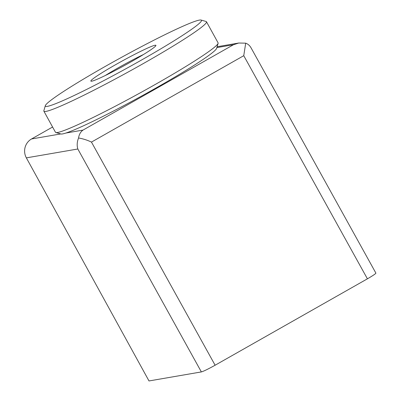 <?xml version="1.0" encoding="UTF-8"?>
<svg xmlns="http://www.w3.org/2000/svg" width="401" height="401" viewBox="0 0 401 401"><rect width="100%" height="100%" fill="white"/><g stroke="black" fill="none" stroke-linecap="round" stroke-linejoin="round"><path stroke-width="0.6" d="M52.591 127.022L31.549 138.962A13.92 13.624 80.2 0 0 26.361 157.869L148.997 380.95L201.362 371.922C203.558 371.311 208.144 369.075 215.116 365.226L91.463 142.084C87.233 140.084 82.932 138.721 78.561 137.994C79.087 134.475 80.566 131.844 83.007 130.089L65.919 133.037M375.887 273.111L251.056 47.849C249.778 45.589 247.993 44.03 245.703 43.168L243.758 55.689L367.411 278.825L215.116 365.226M367.411 278.825C372.925 275.622 375.752 273.723 375.892 273.126M245.703 43.168L238.715 43.027L233.462 44.737L83.007 130.089M78.561 137.994C77.037 141.799 76.791 145.468 77.824 148.997L26.361 157.869M105.313 75.498A33.348 2.266 151.2 0 1 118.49 67.674A33.348 2.266 151.2 0 1 143.453 54.526M201.076 20.05L206.099 21.494A92.786 6.301 151.2 0 1 206.49 21.769L218.089 42.862A92.786 6.301 151.2 0 1 218.104 43.338L216.635 48.351A89.072 6.05 151.2 0 1 141.478 96.105A89.072 6.05 151.2 0 1 60.887 133.979L55.864 132.53A92.786 6.301 151.2 0 1 55.468 132.26L43.874 111.167A92.786 6.301 151.2 0 1 43.859 110.686L45.328 105.674A89.072 6.05 151.2 0 1 105.448 66.315A89.072 6.05 151.2 0 1 201.076 20.05A89.072 6.05 151.2 0 1 126.315 68.526A89.072 6.05 151.2 0 1 45.328 105.674M218.104 43.338A92.786 6.301 151.2 0 1 139.814 93.082A92.786 6.301 151.2 0 1 55.864 132.53M206.49 21.769A92.786 6.301 151.2 0 1 128.22 71.99A92.786 6.301 151.2 0 1 43.874 111.167M115.919 64.511A37.113 2.521 151.2 0 1 155.929 45.534A37.113 2.521 151.2 0 1 124.616 65.433A37.113 2.521 151.2 0 1 91.032 81.213A37.113 2.521 151.2 0 1 115.919 64.511M60.726 133.934L31.549 138.962M233.462 44.737L216.856 47.599M77.824 148.997L201.362 371.922M243.758 55.689L91.463 142.084M238.715 43.027L217.106 46.752"/></g></svg>
